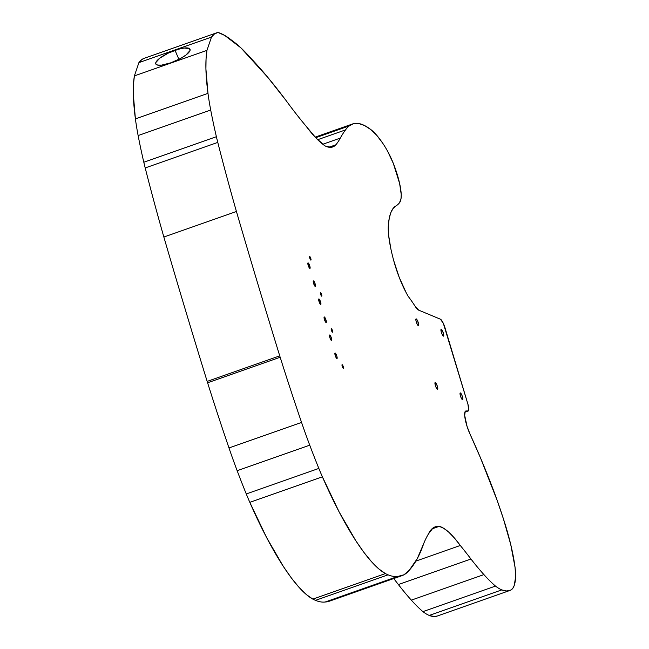 <?xml version="1.0" encoding="UTF-8"?>
<svg xmlns="http://www.w3.org/2000/svg" width="649" height="649" viewBox="0 0 649 649"><rect width="100%" height="100%" fill="white"/><g stroke="black" fill="none" stroke-linecap="round" stroke-linejoin="round"><path stroke-width="0.97" d="M175.035 50.322A18.626 5.054 156.8 0 1 190.027 49.243A18.626 5.054 156.8 0 1 170.776 62.831L180.641 58.434L185.947 55.043L190.011 50.557L189.524 48.618L184.178 48.026L178.329 49.267L168.326 53.096L159.865 58.102L155.801 62.596L155.711 63.699L157.496 65.054L161.633 65.119L170.776 62.831A18.626 5.054 156.8 0 1 155.784 63.91A18.626 5.054 156.8 0 1 175.035 50.322L178.905 59.351L175.035 50.322M332.458 332.223A1.923 0.438 -109.4 0 1 331.444 330.382A1.923 0.438 -109.4 0 1 331.282 328.613A1.923 0.438 -109.4 0 1 331.379 328.621L331.388 330.195L332.458 332.223L332.45 330.641L331.379 328.621A1.923 0.438 -109.4 0 1 332.393 330.455A1.923 0.438 -109.4 0 1 332.556 332.231A1.923 0.438 -109.4 0 1 332.458 332.223M343.28 368.275A1.923 0.438 -109.4 0 1 342.258 366.434A1.923 0.438 -109.4 0 1 342.104 364.665A1.923 0.438 -109.4 0 1 342.193 364.673L342.201 366.255L343.443 368.226L342.193 364.673A1.923 0.438 -109.4 0 1 343.216 366.515A1.923 0.438 -109.4 0 1 343.378 368.283A1.923 0.438 -109.4 0 1 343.28 368.275M321.644 296.171A1.923 0.438 -109.4 0 1 320.63 294.33A1.923 0.438 -109.4 0 1 320.468 292.561A1.923 0.438 -109.4 0 1 320.565 292.569L320.574 294.143L321.644 296.171L321.636 294.589L320.565 292.569A1.923 0.438 -109.4 0 1 321.579 294.403A1.923 0.438 -109.4 0 1 321.742 296.179A1.923 0.438 -109.4 0 1 321.644 296.171M310.83 260.119A1.923 0.438 -109.4 0 1 309.816 258.278A1.923 0.438 -109.4 0 1 309.654 256.509A1.923 0.438 -109.4 0 1 309.751 256.509L309.76 258.091L310.83 260.119L310.822 258.537L309.751 256.509A1.923 0.438 -109.4 0 1 310.766 258.351A1.923 0.438 -109.4 0 1 310.928 260.127A1.923 0.438 -109.4 0 1 310.83 260.119M309.808 268.418A2.937 0.673 -109.4 0 1 308.251 265.603A2.937 0.673 -109.4 0 1 308.007 262.894A2.937 0.673 -109.4 0 1 308.153 262.902L308.161 265.319L309.808 268.418L309.792 266.001L308.153 262.902A2.937 0.673 -109.4 0 1 309.711 265.717A2.937 0.673 -109.4 0 1 309.954 268.426A2.937 0.673 -109.4 0 1 309.808 268.418M315.211 286.444A2.937 0.673 -109.4 0 1 313.662 283.629A2.937 0.673 -109.4 0 1 313.41 280.92A2.937 0.673 -109.4 0 1 313.556 280.928L313.572 283.345L315.463 286.363L315.203 284.027L313.556 280.928A2.937 0.673 -109.4 0 1 315.114 283.743A2.937 0.673 -109.4 0 1 315.365 286.452A2.937 0.673 -109.4 0 1 315.211 286.444M320.622 304.47A2.937 0.673 -109.4 0 1 319.065 301.655A2.937 0.673 -109.4 0 1 318.821 298.946A2.937 0.673 -109.4 0 1 318.967 298.954L319.357 302.458L320.874 304.389L320.614 302.053L318.967 298.954A2.937 0.673 -109.4 0 1 320.525 301.769A2.937 0.673 -109.4 0 1 320.768 304.478A2.937 0.673 -109.4 0 1 320.622 304.47M326.033 322.496A2.937 0.673 -109.4 0 1 324.476 319.681A2.937 0.673 -109.4 0 1 324.232 316.972A2.937 0.673 -109.4 0 1 324.378 316.98L324.386 319.397L326.033 322.496L326.017 320.079L324.378 316.98A2.937 0.673 -109.4 0 1 325.928 319.795A2.937 0.673 -109.4 0 1 326.179 322.512A2.937 0.673 -109.4 0 1 326.033 322.496M331.436 340.522A2.937 0.673 -109.4 0 1 329.887 337.707A2.937 0.673 -109.4 0 1 329.635 334.998A2.937 0.673 -109.4 0 1 329.789 335.014L329.797 337.431L331.688 340.441L331.428 338.105L329.789 335.014A2.937 0.673 -109.4 0 1 331.339 337.829A2.937 0.673 -109.4 0 1 331.59 340.538A2.937 0.673 -109.4 0 1 331.436 340.522M336.847 358.548A2.937 0.673 -109.4 0 1 335.29 355.733A2.937 0.673 -109.4 0 1 335.046 353.024A2.937 0.673 -109.4 0 1 335.192 353.032L335.582 356.536L337.099 358.467L336.839 356.131L335.192 353.032A2.937 0.673 -109.4 0 1 336.75 355.847A2.937 0.673 -109.4 0 1 336.993 358.564A2.937 0.673 -109.4 0 1 336.847 358.548M437.377 389.303A3.61 0.827 -109.4 0 1 435.463 385.839A3.61 0.827 -109.4 0 1 435.163 382.504A3.61 0.827 -109.4 0 1 435.341 382.521L434.927 383.218L435.82 386.82L436.915 388.889L437.686 389.205L436.899 384.995L435.341 382.521A3.61 0.827 -109.4 0 1 437.256 385.985A3.61 0.827 -109.4 0 1 437.556 389.319A3.61 0.827 -109.4 0 1 437.377 389.303M418.289 325.684A3.61 0.827 -109.4 0 1 416.374 322.22A3.61 0.827 -109.4 0 1 416.074 318.878A3.61 0.827 -109.4 0 1 416.252 318.894L415.952 320.606L416.731 323.202L417.826 325.263L418.597 325.587L417.81 321.377L416.252 318.894A3.61 0.827 -109.4 0 1 418.167 322.358A3.61 0.827 -109.4 0 1 418.475 325.693A3.61 0.827 -109.4 0 1 418.289 325.684M443.372 336.109A3.61 0.827 -109.4 0 1 441.458 332.645A3.61 0.827 -109.4 0 1 441.158 329.303A3.61 0.827 -109.4 0 1 441.336 329.319L441.036 331.031L441.815 333.627L442.91 335.687L443.681 336.012L442.894 331.801L441.336 329.319A3.61 0.827 -109.4 0 1 443.251 332.783A3.61 0.827 -109.4 0 1 443.559 336.125A3.61 0.827 -109.4 0 1 443.372 336.109M462.461 399.727A3.61 0.827 -109.4 0 1 460.547 396.263A3.61 0.827 -109.4 0 1 460.246 392.929A3.61 0.827 -109.4 0 1 460.425 392.945L460.011 393.643L460.904 397.253L461.999 399.313L462.769 399.63L461.983 395.419L460.425 392.945A3.61 0.827 -109.4 0 1 462.339 396.409A3.61 0.827 -109.4 0 1 462.64 399.743A3.61 0.827 -109.4 0 1 462.461 399.727M335.841 144.816A129.719 29.619 -109.4 0 1 332.726 146.958A129.719 29.619 -109.4 0 1 326.228 146.439A129.719 29.619 -109.4 0 1 325.117 145.928A169.389 38.68 -109.4 0 1 306.158 126.279A541.704 123.699 -109.4 0 1 285.917 100.327A541.704 123.699 70.6 0 0 306.158 126.279L316.095 138.123L325.117 145.928A129.719 29.619 70.6 0 0 326.228 146.439L331.59 147.25L335.841 144.816L328.954 147.242L335.841 144.816A367.293 83.875 70.6 0 0 340.263 138.115A367.293 83.875 -109.4 0 1 335.841 144.816M216.725 32.791L144.151 58.329A169.34 38.672 70.6 0 0 138.902 62.629L134.384 75.901L133.483 84.451L133.345 94.543L135.406 118.889A135.471 30.933 -109.4 0 0 138.132 135.56A225.738 51.547 -109.4 0 0 143.81 162.234A90.316 20.622 -109.4 0 0 145.206 167.945A632.402 144.411 -109.4 0 0 163.856 237.031A2257.895 515.59 -109.4 0 0 207.169 381.401A67.731 15.471 -109.4 0 0 207.599 382.78A632.369 144.403 -109.4 0 0 228.983 447.948A180.625 41.244 -109.4 0 0 237.161 470.703A225.82 51.563 -109.4 0 0 246.271 493.954A90.316 20.622 -109.4 0 0 249.808 502.342L266.544 537.445L283.329 566.423L291.409 578.016L299.092 587.418L306.279 594.492L312.834 599.116A248.267 56.69 -109.4 0 0 315.487 600.357A248.267 56.69 70.6 0 0 325.173 602.004A248.267 56.69 -109.4 0 1 315.487 600.357L388.061 574.827A248.267 56.69 -109.4 0 0 397.748 576.466L325.173 602.004L397.748 576.466L403.994 574.771L409.235 570.293L417.275 558.651L423.805 543.302A541.696 123.699 -109.4 0 1 428.454 533.924A541.696 123.699 70.6 0 0 423.805 543.302A632.012 144.321 -109.4 0 1 409.235 570.293A271.031 61.89 -109.4 0 1 401.966 575.663A271.031 61.89 -109.4 0 1 397.748 576.466A248.267 56.69 -109.4 0 1 388.061 574.827A248.267 56.69 -109.4 0 1 385.409 573.578L312.834 599.116A248.267 56.69 70.6 0 0 315.487 600.357L388.061 574.827A248.267 56.69 -109.4 0 1 385.409 573.578A169.34 38.672 -109.4 0 1 322.383 476.812L249.808 502.342A169.34 38.672 70.6 0 0 312.834 599.116L385.409 573.578L378.854 568.954L371.674 561.888L363.984 552.477L355.903 540.885L339.119 511.915L322.383 476.812A90.316 20.622 -109.4 0 1 318.846 468.424L246.271 493.954A90.316 20.622 70.6 0 0 249.808 502.342L322.383 476.812A90.316 20.622 -109.4 0 1 318.846 468.424A225.82 51.563 -109.4 0 1 309.735 445.173L237.161 470.703A225.82 51.563 70.6 0 0 246.271 493.954L318.846 468.424A225.82 51.563 -109.4 0 1 309.735 445.173A180.625 41.244 -109.4 0 1 301.558 422.418L228.983 447.948A180.625 41.244 70.6 0 0 237.161 470.703L309.735 445.173A180.625 41.244 -109.4 0 1 301.558 422.418A632.369 144.403 -109.4 0 1 280.173 357.25L207.599 382.78A632.369 144.403 70.6 0 0 228.983 447.948L301.558 422.418A632.369 144.403 -109.4 0 1 280.173 357.25A67.731 15.471 -109.4 0 1 279.743 355.863L207.169 381.401A67.731 15.471 70.6 0 0 207.599 382.78L280.173 357.25A67.731 15.471 -109.4 0 1 279.743 355.863A2257.895 515.59 -109.4 0 1 236.431 211.493L163.856 237.031A2257.895 515.59 70.6 0 0 207.169 381.401L279.743 355.863A2257.895 515.59 -109.4 0 1 236.431 211.493A632.402 144.411 -109.4 0 1 217.78 142.407L145.206 167.945A632.402 144.411 70.6 0 0 163.856 237.031L236.431 211.493A632.402 144.411 -109.4 0 1 217.78 142.407A90.316 20.622 -109.4 0 1 216.385 136.704L143.81 162.234A90.316 20.622 70.6 0 0 145.206 167.945L217.78 142.407A90.316 20.622 -109.4 0 1 216.385 136.704A225.738 51.547 -109.4 0 1 210.706 110.03L138.132 135.56A225.738 51.547 70.6 0 0 143.81 162.234L216.385 136.704A225.738 51.547 -109.4 0 1 210.706 110.03A135.471 30.933 -109.4 0 1 207.98 93.351L135.406 118.889A135.471 30.933 70.6 0 0 138.132 135.56L210.706 110.03A135.471 30.933 -109.4 0 1 207.98 93.351A163.775 37.399 -109.4 0 1 206.958 50.371L134.384 75.901A163.775 37.399 70.6 0 0 135.406 118.889L207.98 93.351L205.92 69.005L206.058 58.913L206.958 50.371L134.384 75.901L138.902 62.629L211.477 37.098L206.958 50.371L211.477 37.098A169.34 38.672 -109.4 0 1 216.725 32.791A169.34 38.672 -109.4 0 1 217.975 32.45A248.478 56.739 -109.4 0 1 231.953 40.481A271.031 61.89 -109.4 0 1 250.498 57.834A632.304 144.386 -109.4 0 1 285.917 100.327L267.875 77.442L240.909 47.856L224.659 35.403L217.975 32.45L214.438 33.983L211.477 37.098L138.902 62.629L141.863 59.521L144.192 58.313M509.716 590.533A158.064 36.093 -109.4 0 0 511.023 589.949L512.848 588.237L514.243 585.43L515.655 576.653L515.046 567.307L510.731 544.519L503.413 518.843L497.183 500.436L480.471 457.805L470.144 434.376A17.036 3.894 -109.4 0 1 465.739 411.012A17.036 3.894 -109.4 0 1 466.047 410.963L468.213 410.955L464.911 412.115L468.74 410.452L467.921 404.197L443.34 323.372L440.444 319.203L418.751 310.181L440.444 319.203A8.129 1.858 -109.4 0 1 444.987 327.777L467.921 404.197A8.129 1.858 -109.4 0 1 468.359 410.931A8.129 1.858 -109.4 0 1 468.213 410.955L465.187 411.49L464.692 415.457L467.069 426.434L470.144 434.376A225.933 51.596 -109.4 0 1 490.409 482.264A146.796 33.521 -109.4 0 1 503.413 518.843A84.378 19.267 -109.4 0 1 515.046 567.307A61.915 14.14 -109.4 0 1 515.655 576.653A84.467 19.292 -109.4 0 1 511.023 589.949L506.772 591.012L501.799 589.9A158.064 36.093 -109.4 0 1 495.487 586.088L422.913 611.626A158.064 36.093 70.6 0 0 429.224 615.43L501.799 589.9A158.064 36.093 -109.4 0 1 495.487 586.088A271.607 62.02 -109.4 0 1 483.911 574.6L411.336 600.138A271.607 62.02 70.6 0 0 422.913 611.626L495.487 586.088A271.607 62.02 -109.4 0 1 483.911 574.6A361.809 82.618 -109.4 0 1 470.947 559.008L398.372 584.546A361.809 82.618 70.6 0 0 411.336 600.138L483.911 574.6A361.809 82.618 -109.4 0 1 470.947 559.008L398.372 584.546A632.743 144.484 70.6 0 0 393.74 578.559A632.743 144.484 70.6 0 1 398.372 584.546A361.809 82.618 -109.4 0 0 411.336 600.138A271.607 62.02 -109.4 0 0 422.913 611.626A158.064 36.093 -109.4 0 0 429.224 615.43A158.064 36.093 70.6 0 0 437.142 616.071L509.716 590.533A158.064 36.093 -109.4 0 1 501.799 589.9L429.224 615.43L434.197 616.55L437.199 616.047M418.751 310.181A18.464 4.219 -109.4 0 1 418.719 310.173A18.464 4.219 -109.4 0 1 415.19 306.369A18.991 4.34 -109.4 0 1 414.889 305.898A18.991 4.34 70.6 0 0 415.19 306.369L418.719 310.173A18.464 4.219 70.6 0 0 418.751 310.181M466.047 410.963L465.471 411.166L466.047 410.963M460.295 545.476A632.743 144.484 -109.4 0 1 470.947 559.008A632.743 144.484 70.6 0 0 460.295 545.476L415.887 561.101L460.295 545.476L454.405 538.005L448.873 532.269L443.794 528.359L439.243 526.331A129.565 29.586 -109.4 0 1 460.295 545.476M431.885 528.919L439.243 526.331L431.885 528.919M428.454 533.924A169.3 38.656 -109.4 0 1 435.276 526.818A169.3 38.656 -109.4 0 1 439.243 526.331L433.053 527.97L428.454 533.924M329.465 601.169L325.173 602.004A271.031 61.89 70.6 0 0 329.392 601.193L401.966 575.663M322.813 144.248L340.263 138.115A792.762 181.03 -109.4 0 1 345.511 129.905L317.669 139.705L345.511 129.905A299.294 68.348 -109.4 0 1 349.235 125.898L315.69 137.702L349.235 125.898A202.496 46.241 -109.4 0 1 352.667 123.927A202.496 46.241 -109.4 0 1 371.131 129.8A88.945 20.314 -109.4 0 1 382.537 142.942A58.167 13.28 -109.4 0 1 387.704 151.404A32.239 7.366 -109.4 0 1 401.074 198.343A49.494 11.301 -109.4 0 1 399.516 202.772A211.339 48.261 -109.4 0 1 395.785 206.025L393.002 208.58L390.82 212.661L389.262 218.226L388.345 225.203A140.557 32.093 -109.4 0 1 395.785 206.025A211.339 48.261 -109.4 0 0 399.516 202.772L401.074 198.343L401.22 194.457L399.622 183.472L393.302 163.361L387.704 151.404A58.167 13.28 -109.4 0 0 382.537 142.942L376.566 135.106L371.131 129.8L364.657 125.598L358.808 123.537L353.648 123.635L349.235 125.898A299.294 68.348 -109.4 0 0 345.511 129.905A792.762 181.03 -109.4 0 0 340.263 138.115L322.813 144.248M390.868 248.851A58.118 13.272 -109.4 0 1 388.345 225.203L388.662 235.506L390.868 248.851A69.013 15.763 70.6 0 0 393.708 260.565A69.013 15.763 -109.4 0 1 390.868 248.851M406.039 292.423A39.062 8.924 -109.4 0 1 393.708 260.565L399.2 277.301L406.039 292.423A193.978 44.294 -109.4 0 1 407.499 295.173A5.646 1.29 70.6 0 0 408.326 296.52A5.646 1.29 -109.4 0 1 407.499 295.173A193.978 44.294 -109.4 0 0 406.039 292.423M408.326 296.52A124.373 28.402 -109.4 0 1 414.889 305.898A124.373 28.402 -109.4 0 0 408.326 296.52M468.343 410.939L464.903 412.147M315.154 137.126L352.667 123.927"/></g></svg>
